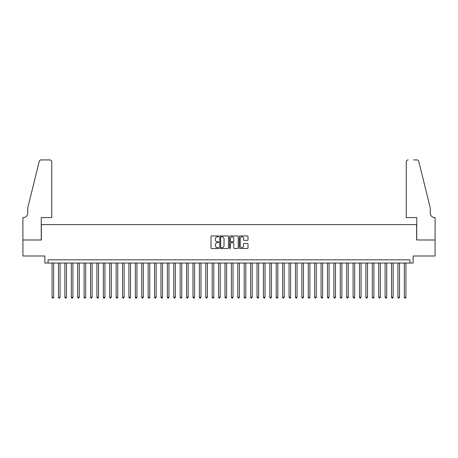 <?xml version="1.0" encoding="UTF-8"?>
<svg xmlns="http://www.w3.org/2000/svg" width="458" height="458" viewBox="0 0 458 458"><rect width="100%" height="100%" fill="white"/><g stroke="black" fill="none" stroke-linecap="round" stroke-linejoin="round"><path stroke-width="0.69" d="M218.752 236.38A0.441 0.441 0 0 0 218.311 235.939L211.636 235.939A0.63 0.63 0 0 0 211.006 236.568L211.006 247.881A0.63 0.63 0 0 0 211.636 248.511L218.311 248.511A0.441 0.441 0 0 0 218.752 248.07A0.441 0.441 0 0 0 218.311 247.629L217.447 247.629A2.009 2.009 0 0 1 215.437 245.62L215.437 244.675A2.009 2.009 0 0 1 217.447 242.666L218.311 242.666A0.441 0.441 0 0 0 218.752 242.225A0.441 0.441 0 0 0 218.311 241.784L217.447 241.784A2.009 2.009 0 0 1 215.437 239.774L215.437 238.83A2.009 2.009 0 0 1 217.447 236.82L218.311 236.82A0.441 0.441 0 0 0 218.752 236.38M247.372 240.37A0.63 0.63 0 0 0 248.001 239.74L248.001 236.568A0.63 0.63 0 0 0 247.372 235.939L239.952 235.939A0.63 0.63 0 0 0 239.328 236.568L239.328 247.881A0.63 0.63 0 0 0 239.952 248.511L247.372 248.511A0.63 0.63 0 0 0 248.001 247.881L248.001 244.051A0.63 0.63 0 0 0 247.372 243.421L244.2 243.421A0.63 0.63 0 0 0 243.57 244.051L243.57 245.952A1.683 1.683 0 0 1 241.887 247.629A1.683 1.683 0 0 1 240.204 245.952L240.204 238.504A1.683 1.683 0 0 1 241.887 236.82A1.683 1.683 0 0 1 243.57 238.504L243.57 239.74A0.63 0.63 0 0 0 244.2 240.37L247.372 240.37M409.927 263.041L413.133 263.041L413.133 255.993L435.066 255.993L435.066 239.986L416.654 239.986L416.654 224.615L41.346 224.615L41.346 239.986L22.934 239.986L22.934 255.993L44.867 255.993L44.867 263.041L409.927 263.041L409.927 259.841L48.073 259.841L48.073 263.041M228.45 236.568A0.63 0.63 0 0 0 227.821 235.939L220.401 235.939A0.63 0.63 0 0 0 219.777 236.568L219.777 247.881A0.63 0.63 0 0 0 220.401 248.511L227.821 248.511A0.63 0.63 0 0 0 228.45 247.881L228.45 236.568M230.179 235.939L237.599 235.939A0.63 0.63 0 0 1 238.223 236.568L238.223 247.881A0.63 0.63 0 0 1 237.599 248.511L234.422 248.511A0.63 0.63 0 0 1 233.792 247.881L233.792 243.295A0.63 0.63 0 0 0 233.162 242.666L231.061 242.666A0.63 0.63 0 0 0 230.431 243.295L230.431 248.07A0.441 0.441 0 0 1 229.99 248.511A0.441 0.441 0 0 1 229.55 248.07L229.55 236.568A0.63 0.63 0 0 1 230.179 235.939M221.094 236.82A0.441 0.441 0 0 0 220.653 237.261L220.653 247.194A0.441 0.441 0 0 0 221.094 247.629L222.004 247.629A2.009 2.009 0 0 0 224.019 245.62L224.019 238.83A2.009 2.009 0 0 0 222.004 236.82L221.094 236.82M233.792 238.532A1.683 1.683 0 0 0 232.114 236.849A1.683 1.683 0 0 0 230.431 238.532L230.431 241.154A0.63 0.63 0 0 0 231.061 241.784L233.162 241.784A0.63 0.63 0 0 0 233.792 241.154L233.792 238.532M52.075 263.041L52.075 297.242L53.672 297.242L53.672 263.041M53.672 297.242L53.191 298.072L52.556 298.072L52.075 297.242M51.754 217.567L51.754 161.846A1.924 1.924 0 0 0 49.83 159.928L41.088 159.928A1.924 1.924 0 0 0 39.222 161.388L27.738 207.961L27.738 213.084A4.483 4.483 0 0 1 23.255 217.567L22.9 217.567L22.9 239.986L41.249 239.986L41.249 217.567L51.754 217.567L51.754 161.846C51.628 160.689 50.993 160.048 49.83 159.928L44.518 159.928M39.222 161.388C39.714 160.334 39.714 160.334 39.222 161.388C39.714 160.334 39.714 160.334 39.222 161.388M27.738 213.084A4.483 4.483 0 0 1 23.255 217.567M406.246 217.567L406.246 161.846L406.246 217.567L416.751 217.567L416.751 239.986L435.1 239.986L435.1 217.567L434.745 217.567A4.483 4.483 0 0 1 430.262 213.084A4.483 4.483 0 0 0 434.745 217.567M426.741 193.682L418.778 161.388L430.262 207.961L430.262 213.084M413.482 159.928L416.912 159.928A1.924 1.924 0 0 1 418.778 161.388C418.286 160.334 418.286 160.334 418.778 161.388C418.286 160.334 418.286 160.334 418.778 161.388M408.17 159.928A1.924 1.924 0 0 0 406.246 161.846C406.372 160.689 407.007 160.048 408.17 159.928M58.475 263.041L58.475 297.242L60.078 297.242L60.078 263.041M60.078 297.242L59.597 298.072L58.956 298.072L58.475 297.242M64.881 263.041L64.881 297.242L66.484 297.242L66.484 263.041M66.484 297.242L66.004 298.072L65.362 298.072L64.881 297.242M71.288 263.041L71.288 297.242L72.891 297.242L72.891 263.041M72.891 297.242L72.41 298.072L71.769 298.072L71.288 297.242M77.694 263.041L77.694 297.242L79.291 297.242L79.291 263.041M79.291 297.242L78.81 298.072L78.169 298.072L77.694 297.242M84.095 263.041L84.095 297.242L85.698 297.242L85.698 263.041M85.698 297.242L85.217 298.072L84.575 298.072L84.095 297.242M90.501 263.041L90.501 297.242L92.104 297.242L92.104 263.041M92.104 297.242L91.623 298.072L90.982 298.072L90.501 297.242M96.907 263.041L96.907 297.242L98.504 297.242L98.504 263.041M98.504 297.242L98.023 298.072L97.388 298.072L96.907 297.242M103.308 263.041L103.308 297.242L104.911 297.242L104.911 263.041M104.911 297.242L104.43 298.072L103.789 298.072L103.308 297.242M109.714 263.041L109.714 297.242L111.317 297.242L111.317 263.041M111.317 297.242L110.836 298.072L110.195 298.072L109.714 297.242M116.12 263.041L116.12 297.242L117.717 297.242L117.717 263.041M117.717 297.242L117.242 298.072L116.601 298.072L116.12 297.242M122.521 263.041L122.521 297.242L124.124 297.242L124.124 263.041M124.124 297.242L123.643 298.072L123.002 298.072L122.521 297.242M128.927 263.041L128.927 297.242L130.53 297.242L130.53 263.041M130.53 297.242L130.049 298.072L129.408 298.072L128.927 297.242M135.333 263.041L135.333 297.242L136.936 297.242L136.936 263.041M136.936 297.242L136.455 298.072L135.814 298.072L135.333 297.242M141.74 263.041L141.74 297.242L143.337 297.242L143.337 263.041M143.337 297.242L142.856 298.072L142.22 298.072L141.74 297.242M148.14 263.041L148.14 297.242L149.743 297.242L149.743 263.041M149.743 297.242L149.262 298.072L148.621 298.072L148.14 297.242M154.546 263.041L154.546 297.242L156.149 297.242L156.149 263.041M156.149 297.242L155.668 298.072L155.027 298.072L154.546 297.242M160.953 263.041L160.953 297.242L162.55 297.242L162.55 263.041M162.55 297.242L162.075 298.072L161.434 298.072L160.953 297.242M167.353 263.041L167.353 297.242L168.956 297.242L168.956 263.041M168.956 297.242L168.475 298.072L167.834 298.072L167.353 297.242M173.759 263.041L173.759 297.242L175.362 297.242L175.362 263.041M175.362 297.242L174.882 298.072L174.24 298.072L173.759 297.242M180.166 263.041L180.166 297.242L181.769 297.242L181.769 263.041M181.769 297.242L181.288 298.072L180.647 298.072L180.166 297.242M186.572 263.041L186.572 297.242L188.169 297.242L188.169 263.041M188.169 297.242L187.688 298.072L187.047 298.072L186.572 297.242M192.973 263.041L192.973 297.242L194.576 297.242L194.576 263.041M194.576 297.242L194.095 298.072L193.453 298.072L192.973 297.242M199.379 263.041L199.379 297.242L200.982 297.242L200.982 263.041M200.982 297.242L200.501 298.072L199.86 298.072L199.379 297.242M205.785 263.041L205.785 297.242L207.382 297.242L207.382 263.041M207.382 297.242L206.901 298.072L206.266 298.072L205.785 297.242M212.186 263.041L212.186 297.242L213.789 297.242L213.789 263.041M213.789 297.242L213.308 298.072L212.667 298.072L212.186 297.242M218.592 263.041L218.592 297.242L220.195 297.242L220.195 263.041M220.195 297.242L219.714 298.072L219.073 298.072L218.592 297.242M224.998 263.041L224.998 297.242L226.596 297.242L226.596 263.041M226.596 297.242L226.12 298.072L225.479 298.072L224.998 297.242M231.404 263.041L231.404 297.242L233.002 297.242L233.002 263.041M233.002 297.242L232.521 298.072L231.88 298.072L231.404 297.242M237.805 263.041L237.805 297.242L239.408 297.242L239.408 263.041M239.408 297.242L238.927 298.072L238.286 298.072L237.805 297.242M244.211 263.041L244.211 297.242L245.814 297.242L245.814 263.041M245.814 297.242L245.333 298.072L244.692 298.072L244.211 297.242M250.618 263.041L250.618 297.242L252.215 297.242L252.215 263.041M252.215 297.242L251.734 298.072L251.099 298.072L250.618 297.242M257.018 263.041L257.018 297.242L258.621 297.242L258.621 263.041M258.621 297.242L258.14 298.072L257.499 298.072L257.018 297.242M263.424 263.041L263.424 297.242L265.027 297.242L265.027 263.041M265.027 297.242L264.547 298.072L263.905 298.072L263.424 297.242M269.831 263.041L269.831 297.242L271.428 297.242L271.428 263.041M271.428 297.242L270.953 298.072L270.312 298.072L269.831 297.242M276.231 263.041L276.231 297.242L277.834 297.242L277.834 263.041M277.834 297.242L277.353 298.072L276.712 298.072L276.231 297.242M282.638 263.041L282.638 297.242L284.241 297.242L284.241 263.041M284.241 297.242L283.76 298.072L283.118 298.072L282.638 297.242M289.044 263.041L289.044 297.242L290.647 297.242L290.647 263.041M290.647 297.242L290.166 298.072L289.525 298.072L289.044 297.242M295.45 263.041L295.45 297.242L297.047 297.242L297.047 263.041M297.047 297.242L296.566 298.072L295.925 298.072L295.45 297.242M301.851 263.041L301.851 297.242L303.454 297.242L303.454 263.041M303.454 297.242L302.973 298.072L302.332 298.072L301.851 297.242M308.257 263.041L308.257 297.242L309.86 297.242L309.86 263.041M309.86 297.242L309.379 298.072L308.738 298.072L308.257 297.242M314.663 263.041L314.663 297.242L316.26 297.242L316.26 263.041M316.26 297.242L315.78 298.072L315.144 298.072L314.663 297.242M321.064 263.041L321.064 297.242L322.667 297.242L322.667 263.041M322.667 297.242L322.186 298.072L321.545 298.072L321.064 297.242M327.47 263.041L327.47 297.242L329.073 297.242L329.073 263.041M329.073 297.242L328.592 298.072L327.951 298.072L327.47 297.242M333.876 263.041L333.876 297.242L335.479 297.242L335.479 263.041M335.479 297.242L334.998 298.072L334.357 298.072L333.876 297.242M340.283 263.041L340.283 297.242L341.88 297.242L341.88 263.041M341.88 297.242L341.399 298.072L340.758 298.072L340.283 297.242M346.683 263.041L346.683 297.242L348.286 297.242L348.286 263.041M348.286 297.242L347.805 298.072L347.164 298.072L346.683 297.242M353.089 263.041L353.089 297.242L354.692 297.242L354.692 263.041M354.692 297.242L354.211 298.072L353.57 298.072L353.089 297.242M359.496 263.041L359.496 297.242L361.093 297.242L361.093 263.041M361.093 297.242L360.612 298.072L359.977 298.072L359.496 297.242M365.896 263.041L365.896 297.242L367.499 297.242L367.499 263.041M367.499 297.242L367.018 298.072L366.377 298.072L365.896 297.242M372.302 263.041L372.302 297.242L373.905 297.242L373.905 263.041M373.905 297.242L373.425 298.072L372.783 298.072L372.302 297.242M378.709 263.041L378.709 297.242L380.306 297.242L380.306 263.041M380.306 297.242L379.831 298.072L379.19 298.072L378.709 297.242M385.109 263.041L385.109 297.242L386.712 297.242L386.712 263.041M386.712 297.242L386.231 298.072L385.59 298.072L385.109 297.242M391.516 263.041L391.516 297.242L393.119 297.242L393.119 263.041M393.119 297.242L392.638 298.072L391.996 298.072L391.516 297.242M397.922 263.041L397.922 297.242L399.525 297.242L399.525 263.041M399.525 297.242L399.044 298.072L398.403 298.072L397.922 297.242M404.328 263.041L404.328 297.242L405.925 297.242L405.925 263.041M405.925 297.242L405.445 298.072L404.809 298.072L404.328 297.242"/></g></svg>
